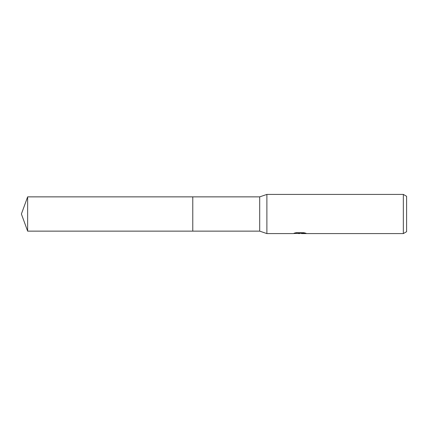<?xml version="1.0" encoding="UTF-8"?>
<svg xmlns="http://www.w3.org/2000/svg" width="428" height="428" viewBox="0 0 428 428"><rect width="100%" height="100%" fill="white"/><g stroke="black" fill="none" stroke-linecap="round" stroke-linejoin="round"><path stroke-width="0.64" d="M295.283 232.88L300.312 232.88L300.312 233.212L292.864 233.586L266.885 233.586L259.7 231.136L192.782 231.136L192.782 196.864L259.7 196.864L266.885 194.414L403.337 194.414L406.6 196.297L406.6 231.703L403.337 233.586L301.601 233.586L301.526 233.249L304.613 232.88M259.7 231.136L259.7 196.864M266.885 233.586L266.885 194.414M301.526 233.276L297.251 233.394M299.525 233.586L298.6 233.586M403.337 233.586L403.337 194.414M300.312 233.212L294.047 233.212L296.09 232.704L303.816 232.704L306.057 233.276L301.526 233.576M27.638 231.136L27.638 196.864L192.782 196.864L192.782 231.136L27.638 231.136L21.4 214L27.638 196.864M299.83 233.26L301.526 233.26"/></g></svg>
